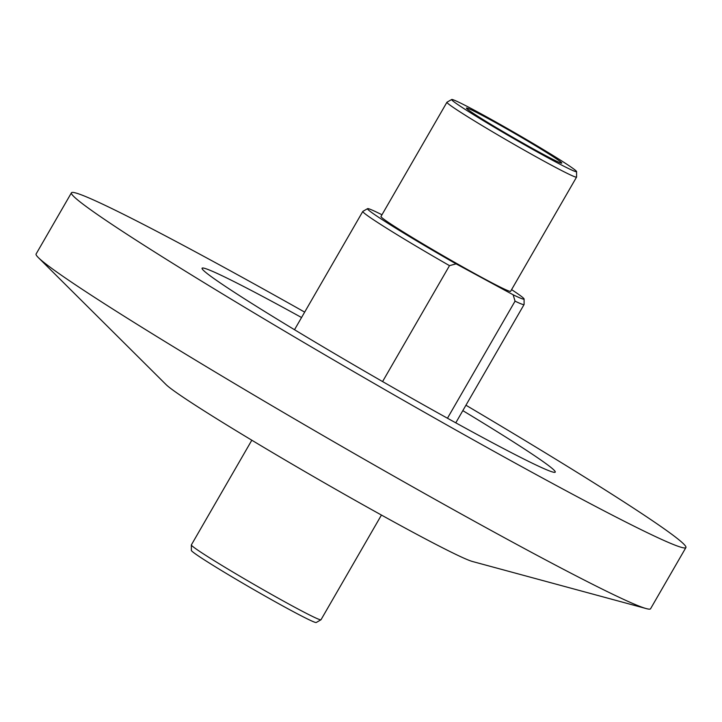 <?xml version="1.0" encoding="UTF-8"?>
<svg xmlns="http://www.w3.org/2000/svg" width="722" height="722" viewBox="0 0 722 722"><rect width="100%" height="100%" fill="white"/><g stroke="black" fill="none" stroke-linecap="round" stroke-linejoin="round"><path stroke-width="1.08" d="M304.675 312.121A354.764 13.772 30 0 0 209.254 259.306A354.764 13.772 30 0 0 71.433 192.801L36.1 253.991A354.764 13.772 30 0 0 38.347 257.601L166.051 384.582A178.821 6.94 30 0 0 405.168 528.062A178.821 6.94 30 0 0 472.504 561.508L646.325 608.61A354.764 13.772 30 0 0 650.567 608.754L685.9 547.565A354.764 13.772 30 0 0 465.943 405.222M38.347 257.601A354.764 13.772 30 0 0 512.746 542.249A354.764 13.772 30 0 0 646.325 608.61M301.552 317.527A203.902 7.915 30 0 0 281.3 306.453A203.902 7.915 30 0 0 202.079 268.232A203.902 7.915 30 0 0 293.267 328.97A203.902 7.915 30 0 0 476.033 433.904A203.902 7.915 30 0 0 555.245 472.134A203.902 7.915 30 0 0 462.82 410.637M71.433 192.801A354.764 13.772 30 0 0 230.074 298.484A354.764 13.772 30 0 0 548.079 481.06A354.764 13.772 30 0 0 685.9 547.565M511.591 289.621A90.385 3.511 -150 0 1 524.091 299.025L524.1 304.458A93.111 3.61 -150 0 1 524.073 304.54A93.111 3.61 -150 0 1 515.048 301.164L447.459 418.228M382.579 381.568L449.508 265.642L456.114 263.873A90.385 3.511 -150 0 1 367.579 208.658A90.385 3.511 -150 0 1 381.965 214.777M449.508 265.642A93.111 3.61 -150 0 1 362.805 211.429A93.111 3.61 -150 0 1 362.868 211.375L367.579 208.658M576.58 171.592L576.58 177.025A74.844 2.906 -150 0 1 576.562 177.098A74.844 2.906 -150 0 1 547.493 163.064A74.844 2.906 -150 0 1 480.401 124.545A74.844 2.906 -150 0 1 446.936 102.253A74.844 2.906 -150 0 1 446.981 102.208L451.692 99.492A72.119 2.798 -150 0 1 479.661 113.056A72.119 2.798 -150 0 1 543.693 149.797A72.119 2.798 -150 0 1 576.58 171.592A72.119 2.798 -150 0 1 548.549 158.136A72.119 2.798 -150 0 1 483.289 120.646A72.119 2.798 -150 0 1 451.692 99.492M576.562 177.098L510.607 291.327A74.844 2.906 -150 0 1 481.538 277.293A74.844 2.906 -150 0 1 414.446 238.783A74.844 2.906 -150 0 1 380.981 216.483L446.936 102.253M251.816 440.212L191.366 544.902A74.844 2.906 30 0 0 191.348 544.975A74.844 2.906 30 0 0 202.088 553.007A74.844 2.906 30 0 0 291.923 605.722A74.844 2.906 30 0 0 320.947 619.792A74.844 2.906 30 0 0 321.001 619.747L381.442 515.057M474.327 114.031A55.043 2.139 -150 0 1 466.439 108.074A55.043 2.139 -150 0 1 500.897 125.61A55.043 2.139 -150 0 1 553.882 157.152A55.043 2.139 -150 0 1 561.77 163.118A55.043 2.139 -150 0 1 527.313 145.573A55.043 2.139 -150 0 1 474.327 114.031M191.348 544.975L191.357 550.408A72.119 2.798 30 0 0 224.235 572.203A72.119 2.798 30 0 0 288.268 608.944A72.119 2.798 30 0 0 316.236 622.508L320.947 619.792M524.091 299.025A90.385 3.511 -150 0 1 513.143 294.775L515.048 301.164M456.114 263.873L513.143 294.775M524.073 304.54L455.781 422.83M362.805 211.429L294.513 329.719"/></g></svg>
